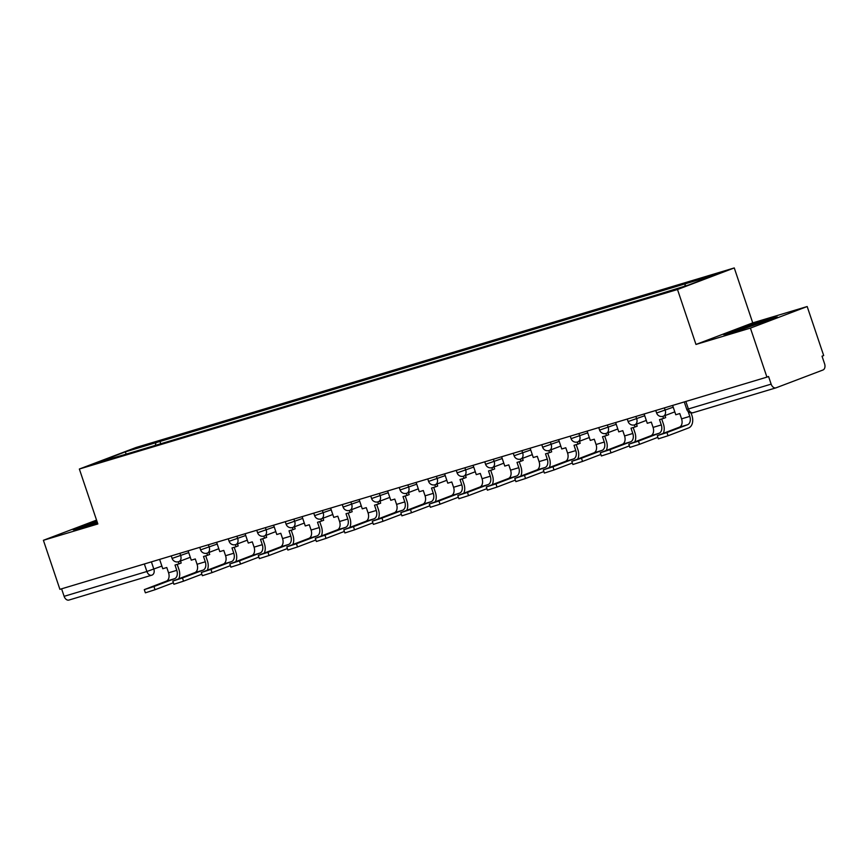 <?xml version="1.0" encoding="UTF-8"?>
<svg xmlns="http://www.w3.org/2000/svg" width="868" height="868" viewBox="0 0 868 868"><rect width="100%" height="100%" fill="white"/><g stroke="black" fill="none" stroke-linecap="round" stroke-linejoin="round"><path stroke-width="1.3" d="M750.419 328.104L807.186 306.534L752.74 322.874L734.263 267.941L136.124 447.465L79.357 469.024L677.496 289.511L695.973 344.444L750.419 328.104L766.921 377.124L59.903 589.329L43.4 540.297L97.845 523.957L79.357 469.024M807.186 306.534L823.689 355.554L822.029 356.184L824.6 363.822A5.197 3.537 73.3 0 1 822.951 370.007L776.111 387.801A5.197 3.537 73.3 0 1 775.949 387.855L693.185 412.691A5.197 3.537 -106.7 0 1 688.378 408.969L771.142 384.133A5.197 3.537 73.3 0 0 775.949 387.855M151.52 575.256L69.093 600.005A5.197 3.537 -106.7 0 1 68.93 600.059A5.197 3.537 -106.7 0 1 64.123 596.327L146.887 571.491L161.882 566.088M61.595 588.819L64.123 596.327M96.543 520.116L43.4 540.297M771.142 384.133L768.571 376.495L766.921 377.124M684.787 286.158L685.427 283.749L716.122 274.538L688.313 285.105L653.734 295.793L124.298 454.702L97.487 462.427L125.296 451.87L155.99 442.658L155.253 445.403M685.427 283.749L155.99 442.658M734.263 267.941L677.496 289.511M752.74 322.874L695.973 344.444M723.641 334.614L732.05 332.824L777.337 317.026L768.929 318.816L742.075 327.605L723.641 334.614M96.88 521.115L73.248 529.816L81.657 528.026L97.466 522.851M160.743 443.754L159.875 441.183M126.077 453.856L125.296 451.87M769.124 319.391L768.929 318.816M672.624 405.421L675.771 414.752L679.785 413.548L681.575 418.843A7.02 4.774 -106.7 0 1 679.34 427.197L657.304 435.649L666.96 432.546L668.034 435.758L658.378 438.85L657.304 435.649M688.161 411.53L689.789 416.38A7.02 4.774 -106.7 0 1 687.565 424.723L666.96 432.546M668.034 435.758L688.639 427.924A10.405 7.074 73.3 0 0 691.948 415.555L691.036 412.875M766.053 321.312A16.904 0.608 -18.6 0 0 766.314 321.182A16.904 0.608 -18.6 0 0 766.661 320.965A16.904 0.608 -18.6 0 0 752.751 324.979A16.904 0.608 -18.6 0 0 734.99 331.435A16.904 0.608 -18.6 0 0 734.675 331.728A16.904 0.608 -18.6 0 0 736.487 331.37M727.221 333.844L742.509 328.039L773.605 318.437M97.162 521.939A16.904 0.608 -18.6 0 0 84.608 526.648A16.904 0.608 -18.6 0 0 84.283 526.93A16.904 0.608 -18.6 0 0 86.095 526.572M76.84 529.057L97.053 521.635M644.132 413.971L647.268 423.302L651.293 422.098L653.072 427.392A7.02 4.774 -106.7 0 1 650.837 435.747L628.801 444.21L638.457 441.107L639.532 444.308L629.875 447.411L628.801 444.21M662.837 416.369L663.532 418.43L659.506 419.635L661.297 424.929A7.02 4.774 -106.7 0 1 659.062 433.273L638.457 441.107M663.532 418.43L665.68 417.606L664.996 415.588M663.326 433.273A10.405 7.074 73.3 0 0 663.445 424.116L661.709 418.973M639.532 444.308L657.868 437.342M615.629 422.532L618.765 431.863L622.79 430.658L624.569 435.953A7.02 4.774 -106.7 0 1 622.345 444.297L600.298 452.76L609.954 449.657L611.029 452.857L601.372 455.96L600.298 452.76M634.334 424.929L635.029 426.98L631.014 428.184L632.794 433.479A7.02 4.774 -106.7 0 1 630.559 441.834L609.954 449.657M635.029 426.98L637.177 426.166L636.494 424.137M634.833 441.823A10.405 7.074 73.3 0 0 634.942 432.665L633.217 427.523M611.029 452.857L629.365 445.892M587.126 431.081L590.273 440.412L594.287 439.208L596.066 444.503A7.02 4.774 -106.7 0 1 593.842 452.857L571.795 461.309L581.452 458.217L582.536 461.418L572.88 464.51L571.795 461.309M605.842 433.479L606.526 435.53L602.511 436.745L604.291 442.04A7.02 4.774 -106.7 0 1 602.066 450.384L581.452 458.217M606.526 435.53L608.685 434.716L608.001 432.698M606.331 450.384A10.405 7.074 73.3 0 0 606.439 441.215L604.714 436.083M582.536 461.418L600.873 454.452M558.623 439.631L561.77 448.973L565.784 447.758L567.574 453.063A7.02 4.774 -106.7 0 1 565.339 461.407L543.303 469.87L552.959 466.767L554.034 469.968L544.377 473.071L543.303 469.87M577.339 442.04L578.034 444.091L574.008 445.295L575.788 450.59A7.02 4.774 -106.7 0 1 573.564 458.944L552.959 466.767M578.034 444.091L580.182 443.277L579.499 441.248M577.828 458.933A10.405 7.074 73.3 0 0 577.947 449.776L576.211 444.633M554.034 469.968L572.37 463.002M530.131 448.192L533.267 457.523L537.292 456.318L539.071 461.613A7.02 4.774 -106.7 0 1 536.836 469.957L514.8 478.42L524.456 475.317L525.531 478.518L515.874 481.621L514.8 478.42M548.836 450.59L549.531 452.64L545.505 453.845L547.296 459.15A7.02 4.774 -106.7 0 1 545.061 467.494L524.456 475.317M549.531 452.64L551.679 451.827L550.996 449.798M549.325 467.494A10.405 7.074 73.3 0 0 549.444 458.326L547.708 453.183M525.531 478.518L543.867 471.563M501.628 456.742L504.764 466.073L508.789 464.868L510.568 470.163A7.02 4.774 -106.7 0 1 508.344 478.518L486.297 486.97L495.954 483.877L497.038 487.078L487.382 490.181L486.297 486.97M520.333 459.139L521.028 461.201L517.013 462.405L518.793 467.7A7.02 4.774 -106.7 0 1 516.558 476.044L495.954 483.877M521.028 461.201L523.176 460.376L522.503 458.358M520.833 476.044A10.405 7.074 73.3 0 0 520.941 466.886L519.216 461.743M497.038 487.078L515.364 480.113M473.125 465.302L476.272 474.633L480.286 473.429L482.065 478.724A7.02 4.774 -106.7 0 1 479.841 487.067L457.794 495.53L467.461 492.427L468.536 495.628L458.879 498.731L457.794 495.53M491.841 467.7L492.525 469.751L488.51 470.955L490.29 476.25A7.02 4.774 -106.7 0 1 488.066 484.604L467.461 492.427M492.525 469.751L494.684 468.937L494 466.908M492.33 484.594A10.405 7.074 73.3 0 0 492.438 475.436L490.713 470.293M468.536 495.628L486.872 488.662M444.633 473.852L447.769 483.183L451.783 481.979L453.573 487.274A7.02 4.774 -106.7 0 1 451.338 495.628L429.302 504.08L438.958 500.977L440.033 504.189L430.376 507.281L429.302 504.08M463.338 476.25L464.033 478.301L460.007 479.516L461.787 484.811A7.02 4.774 -106.7 0 1 459.563 493.154L438.958 500.977M464.033 478.301L466.181 477.487L465.498 475.458M463.827 493.154A10.405 7.074 73.3 0 0 463.946 483.986L462.21 478.854M440.033 504.189L458.369 497.223M416.13 482.402L419.266 491.744L423.291 490.529L425.07 495.823A7.02 4.774 -106.7 0 1 422.835 504.178L400.799 512.641L410.455 509.538L411.53 512.738L401.873 515.842L400.799 512.641M434.835 484.8L435.53 486.861L431.504 488.066L433.295 493.36A7.02 4.774 -106.7 0 1 431.06 501.715L410.455 509.538M435.53 486.861L437.678 486.037L436.995 484.019M435.324 501.704A10.405 7.074 73.3 0 0 435.443 492.547L433.718 487.404M411.53 512.738L429.866 505.773M387.627 490.962L390.774 500.293L394.788 499.089L396.567 504.384A7.02 4.774 -106.7 0 1 394.343 512.728L372.296 521.191L381.953 518.087L383.038 521.288L373.381 524.391L372.296 521.191M406.332 493.36L407.027 495.411L403.012 496.615L404.792 501.91A7.02 4.774 -106.7 0 1 402.557 510.265L381.953 518.087M407.027 495.411L409.175 494.597L408.502 492.568M406.832 510.254A10.405 7.074 73.3 0 0 406.94 501.096L405.215 495.954M383.038 521.288L401.374 514.333M359.124 499.512L362.271 508.843L366.285 507.639L368.075 512.934A7.02 4.774 -106.7 0 1 365.84 521.288L343.804 529.74L353.46 526.648L354.535 529.849L344.878 532.952L343.804 529.74M377.84 501.91L378.524 503.972L374.509 505.176L376.289 510.471A7.02 4.774 -106.7 0 1 374.065 518.814L353.46 526.648M378.524 503.972L380.683 503.147L380 501.129M378.329 518.814A10.405 7.074 73.3 0 0 378.448 509.657L376.712 504.514M354.535 529.849L372.871 522.883M330.632 508.062L333.768 517.404L337.793 516.189L339.572 521.494A7.02 4.774 -106.7 0 1 337.337 529.838L315.301 538.301L324.957 535.198L326.032 538.399L316.375 541.502L315.301 538.301M349.337 510.471L350.032 512.521L346.006 513.726L347.797 519.021A7.02 4.774 -106.7 0 1 345.562 527.375L324.957 535.198M350.032 512.521L352.18 511.708L351.497 509.679M349.826 527.364A10.405 7.074 73.3 0 0 349.945 518.207L348.209 513.064M326.032 538.399L344.368 531.433M302.129 516.623L305.265 525.954L309.29 524.749L311.07 530.044A7.02 4.774 -106.7 0 1 308.845 538.388L286.798 546.851L296.455 543.748L297.529 546.959L287.872 550.052L286.798 546.851M320.834 519.021L321.529 521.071L317.514 522.276L319.294 527.581A7.02 4.774 -106.7 0 1 317.059 535.925L296.455 543.748M321.529 521.071L323.677 520.257L322.994 518.229M321.334 535.925A10.405 7.074 73.3 0 0 321.442 526.757L319.717 521.614M297.529 546.959L315.865 539.994M273.626 525.173L276.773 534.504L280.787 533.299L282.567 538.594A7.02 4.774 -106.7 0 1 280.342 546.948L258.295 555.401L267.952 552.308L269.037 555.509L259.38 558.612L258.295 555.401M292.342 527.57L293.026 529.632L289.011 530.836L290.791 536.131A7.02 4.774 -106.7 0 1 288.556 544.475L267.952 552.308M293.026 529.632L295.185 528.807L294.502 526.789M292.831 544.475A10.405 7.074 73.3 0 0 292.939 535.317L291.214 530.174M269.037 555.509L287.373 548.543M245.123 533.733L248.27 543.064L252.284 541.86L254.074 547.155A7.02 4.774 -106.7 0 1 251.839 555.498L229.803 563.961L239.459 560.858L240.534 564.059L230.877 567.162L229.803 563.961M263.839 536.131L264.523 538.182L260.508 539.386L262.288 544.681A7.02 4.774 -106.7 0 1 260.064 553.035L239.459 560.858M264.523 538.182L266.682 537.368L265.999 535.339M264.328 553.024A10.405 7.074 73.3 0 0 264.447 543.867L262.711 538.724M240.534 564.059L258.87 557.093M216.631 542.283L219.767 551.614L223.792 550.41L225.571 555.704A7.02 4.774 -106.7 0 1 223.336 564.059L201.3 572.511L210.957 569.419L212.031 572.62L202.374 575.712L201.3 572.511M235.337 544.681L236.031 546.731L232.006 547.947L233.796 553.241A7.02 4.774 -106.7 0 1 231.561 561.585L210.957 569.419M236.031 546.731L238.179 545.918L237.496 543.9M235.825 561.585A10.405 7.074 73.3 0 0 235.944 552.417L234.208 547.285M212.031 572.62L230.367 565.654M188.128 550.833L191.264 560.175L195.289 558.959L197.069 564.265A7.02 4.774 -106.7 0 1 194.844 572.609L172.797 581.072L182.454 577.969L183.539 581.169L173.882 584.273L172.797 581.072M206.834 553.231L207.528 555.292L203.513 556.496L205.293 561.791A7.02 4.774 -106.7 0 1 203.058 570.146L182.454 577.969M207.528 555.292L209.676 554.468L209.004 552.449M207.333 570.135A10.405 7.074 73.3 0 0 207.441 560.978L205.716 555.835M183.539 581.169L201.864 574.204M159.625 559.393L162.772 568.724L166.786 567.52L168.566 572.815A7.02 4.774 -106.7 0 1 166.341 581.159L144.294 589.622L153.951 586.518L155.036 589.719L145.379 592.822L144.294 589.622M178.341 561.791L179.025 563.842L175.011 565.046L176.79 570.341A7.02 4.774 -106.7 0 1 174.566 578.696L153.951 586.518M179.025 563.842L181.184 563.028L180.501 560.999M178.83 578.696A10.405 7.074 73.3 0 0 178.938 569.527L177.213 564.384M155.036 589.719L173.372 582.764M171.256 555.9L172.103 558.417L188.725 552.601M179.893 553.307L180.685 555.661A5.197 3.808 69.2 0 1 178.884 561.618A5.197 3.808 69.2 0 1 178.689 561.683M199.759 547.35L200.606 549.856L217.228 544.052M208.396 544.757L209.188 547.1A5.197 3.808 69.2 0 1 207.376 553.068A5.197 3.808 69.2 0 1 207.192 553.122M228.262 538.789L229.109 541.306L245.72 535.502M236.899 536.196L237.691 538.551A5.197 3.808 69.2 0 1 235.879 544.507A5.197 3.808 69.2 0 1 235.695 544.572M256.754 530.24L257.601 532.757L274.223 526.941M265.402 527.646L266.183 530.001A5.197 3.808 69.2 0 1 264.382 535.957A5.197 3.808 69.2 0 1 264.197 536.023M285.257 521.69L286.104 524.196L302.726 518.391M293.894 519.097L294.686 521.44A5.197 3.808 69.2 0 1 292.885 527.397A5.197 3.808 69.2 0 1 292.69 527.462M313.76 513.129L314.607 515.646L331.218 509.831M322.397 510.536L323.189 512.89A5.197 3.808 69.2 0 1 321.377 518.847A5.197 3.808 69.2 0 1 321.193 518.912M342.263 504.579L343.11 507.086L359.721 501.281M350.9 501.986L351.692 504.33A5.197 3.808 69.2 0 1 349.88 510.297A5.197 3.808 69.2 0 1 349.695 510.362M370.755 496.019L371.602 498.536L388.224 492.731M379.392 493.425L380.184 495.78A5.197 3.808 69.2 0 1 378.383 501.737A5.197 3.808 69.2 0 1 378.188 501.802M399.258 487.469L400.105 489.986L416.727 484.17M407.895 484.876L408.687 487.23A5.197 3.808 69.2 0 1 406.886 493.187A5.197 3.808 69.2 0 1 406.691 493.252M427.761 478.919L428.608 481.425L445.219 475.621M436.398 476.326L437.19 478.669A5.197 3.808 69.2 0 1 435.378 484.626A5.197 3.808 69.2 0 1 435.194 484.691M456.253 470.358L457.1 472.876L473.722 467.071M464.901 467.765L465.693 470.12A5.197 3.808 69.2 0 1 463.881 476.076A5.197 3.808 69.2 0 1 463.696 476.141M484.756 461.809L485.603 464.315L502.225 458.51M493.393 459.215L494.185 461.559A5.197 3.808 69.2 0 1 492.384 467.526A5.197 3.808 69.2 0 1 492.189 467.592M513.259 453.248L514.106 455.765L530.728 449.96M521.896 450.666L522.688 453.009A5.197 3.808 69.2 0 1 520.887 458.966A5.197 3.808 69.2 0 1 520.691 459.031M541.762 444.698L542.609 447.215L559.22 441.4M550.399 442.105L551.191 444.459A5.197 3.808 69.2 0 1 549.379 450.416A5.197 3.808 69.2 0 1 549.194 450.481M570.254 436.148L571.101 438.655L587.723 432.85M578.902 433.555L579.683 435.899A5.197 3.808 69.2 0 1 577.882 441.866A5.197 3.808 69.2 0 1 577.697 441.931M598.757 427.588L599.604 430.105L616.226 424.3M607.394 424.994L608.186 427.349A5.197 3.808 69.2 0 1 606.385 433.306A5.197 3.808 69.2 0 1 606.19 433.371M627.26 419.038L628.106 421.555L644.718 415.739M635.897 416.445L636.689 418.799A5.197 3.808 69.2 0 1 634.877 424.756A5.197 3.808 69.2 0 1 634.692 424.821M655.763 410.488L656.609 412.994L673.221 407.19M664.4 407.895L665.192 410.238A5.197 3.808 69.2 0 1 663.38 416.195A5.197 3.808 69.2 0 1 663.195 416.26M151.401 561.856L153.842 569.137A5.197 3.808 -110.8 0 1 152.041 575.093A5.197 3.808 -110.8 0 1 151.846 575.159A5.197 3.537 -106.7 0 1 151.683 575.213A5.197 3.537 -106.7 0 1 146.887 571.491L144.348 563.972M68.93 600.059L151.683 575.213A5.197 5.197 0 0 0 152.041 575.093L152.226 575.017M775.786 387.898L693.348 412.636A5.197 3.537 -106.7 0 1 693.185 412.691A5.197 5.197 0 0 1 686.762 409.37L688.378 408.969L685.85 401.45M689.789 416.38L681.575 418.843M687.565 424.723L679.34 427.197M661.297 424.929L653.072 427.392M659.062 433.273L650.837 435.747M632.794 433.479L624.569 435.953M630.559 441.834L622.345 444.297M604.291 442.04L596.066 444.503M602.066 450.384L593.842 452.857M575.788 450.59L567.574 453.063M573.564 458.944L565.339 461.407M547.296 459.15L539.071 461.613M545.061 467.494L536.836 469.957M518.793 467.7L510.568 470.163M516.558 476.044L508.344 478.518M490.29 476.25L482.065 478.724M488.066 484.604L479.841 487.067M461.787 484.811L453.573 487.274M459.563 493.154L451.338 495.628M433.295 493.36L425.07 495.823M431.06 501.715L422.835 504.178M404.792 501.91L396.567 504.384M402.557 510.265L394.343 512.728M376.289 510.471L368.075 512.934M374.065 518.814L365.84 521.288M347.797 519.021L339.572 521.494M345.562 527.375L337.337 529.838M319.294 527.581L311.07 530.044M317.059 535.925L308.845 538.388M290.791 536.131L282.567 538.594M288.556 544.475L280.342 546.948M262.288 544.681L254.074 547.155M260.064 553.035L251.839 555.498M233.796 553.241L225.571 555.704M231.561 561.585L223.336 564.059M205.293 561.791L197.069 564.265M203.058 570.146L194.844 572.609M176.79 570.341L168.566 572.815M174.566 578.696L166.341 581.159M656.609 412.994A5.197 5.197 0 0 0 663.38 416.195L674.794 411.866M628.106 421.555A5.197 5.197 0 0 0 634.877 424.756L646.302 420.416M599.604 430.105A5.197 5.197 0 0 0 606.385 433.306L617.799 428.976M571.101 438.655A5.197 5.197 0 0 0 577.882 441.866L589.296 437.526M542.609 447.215A5.197 5.197 0 0 0 549.379 450.416L560.793 446.076M514.106 455.765A5.197 5.197 0 0 0 520.887 458.966L532.301 454.637M485.603 464.315A5.197 5.197 0 0 0 492.384 467.526L503.798 463.186M457.1 472.876A5.197 5.197 0 0 0 463.881 476.076L475.295 471.747M428.608 481.425A5.197 5.197 0 0 0 435.378 484.626L446.792 480.297M400.105 489.986A5.197 5.197 0 0 0 406.886 493.187L418.3 488.847M371.602 498.536A5.197 5.197 0 0 0 378.383 501.737L389.797 497.407M343.11 507.086A5.197 5.197 0 0 0 349.88 510.297L361.294 505.957M314.607 515.646A5.197 5.197 0 0 0 321.377 518.847L332.791 514.507M286.104 524.196A5.197 5.197 0 0 0 292.885 527.397L304.299 523.068M257.601 532.757A5.197 5.197 0 0 0 264.382 535.957L275.796 531.617M229.109 541.306A5.197 5.197 0 0 0 235.879 544.507L247.293 540.178M200.606 549.856A5.197 5.197 0 0 0 207.376 553.068L218.801 548.728M172.103 558.417A5.197 5.197 0 0 0 178.884 561.618L190.298 557.278M684.255 401.927L686.762 409.37"/></g></svg>
